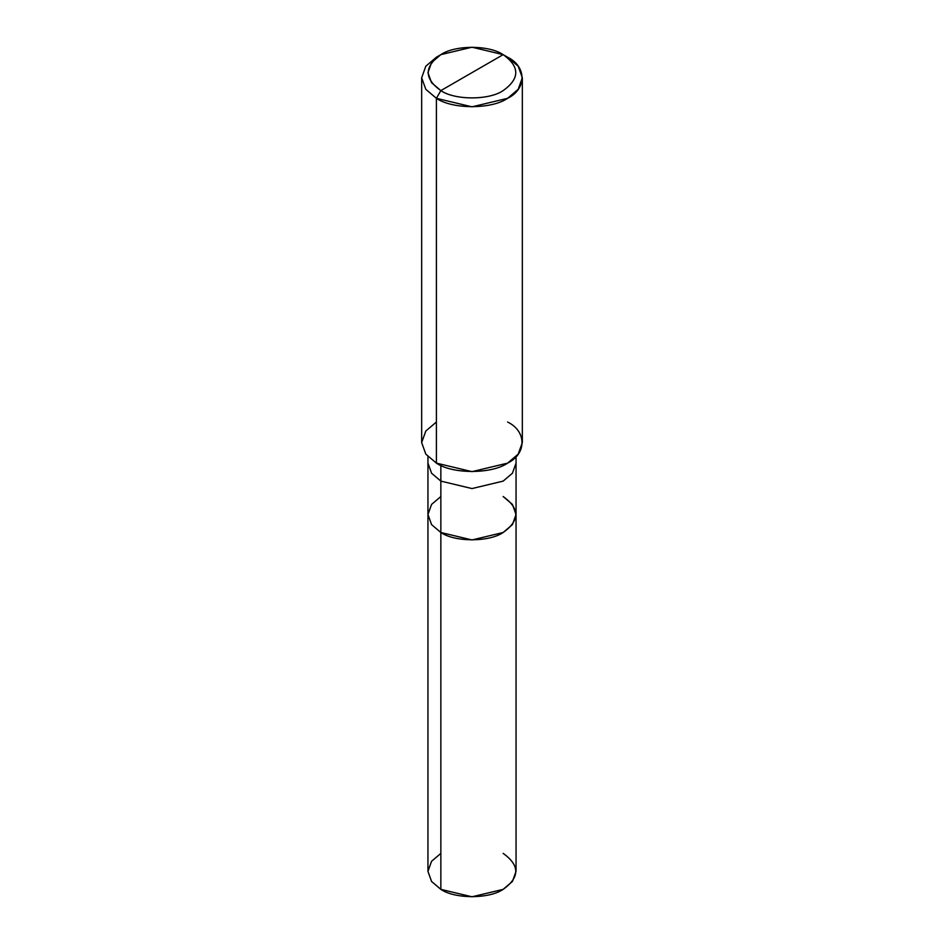 <?xml version="1.0" encoding="UTF-8"?>
<svg xmlns="http://www.w3.org/2000/svg" width="944" height="944" viewBox="0 0 944 944"><rect width="100%" height="100%" fill="white"/><g stroke="black" fill="none" stroke-linecap="round" stroke-linejoin="round"><path stroke-width="1.42" d="M503.152 496.532C519.955 508.521 519.955 520.51 503.152 532.499C489.134 542.198 454.866 542.198 440.848 532.499L440.848 481.11L440.848 532.499L431.573 524.616L427.951 514.515L431.573 524.616L440.848 532.499L472 539.944L503.152 532.499L512.427 524.616L516.049 514.515L516.049 871.371L512.427 881.472L503.152 889.354L472 896.8L440.848 889.354L440.848 532.499L431.573 524.616L427.951 514.515L431.573 504.415L440.848 496.532L431.573 504.415L427.951 514.515L431.573 524.616L440.848 532.499L472 539.944L503.152 532.499L512.427 524.616L516.049 514.515L512.427 504.415L503.152 496.532C519.955 508.521 519.955 520.51 503.152 532.499C489.134 542.198 454.866 542.198 440.848 532.499L440.848 889.354C454.866 899.054 489.134 899.054 503.152 889.354C519.955 877.365 519.955 865.377 503.152 853.388M440.848 853.388L431.573 861.27L427.951 871.371L431.573 881.472L440.848 889.354L431.573 881.472L427.951 871.371L427.951 463.126L431.573 473.227L440.848 481.11L472 488.567L503.152 481.11L512.427 473.227L516.049 463.126L512.427 473.227L503.152 481.11L472 488.567L440.848 481.11L440.848 465.416L440.848 481.11L431.573 473.227L427.951 463.126L427.951 456.648M440.848 90.612C424.045 78.623 424.045 66.635 440.848 54.646C454.866 44.946 489.134 44.946 503.152 54.646L440.848 90.612C454.866 100.312 489.134 100.312 503.152 90.612C519.955 78.623 519.955 66.635 503.152 54.646L507.601 57.218C526.799 66.469 526.799 89.078 507.601 98.318C491.576 109.41 452.424 109.41 436.399 98.318L472 106.837L507.601 98.318L518.197 89.314L522.339 77.774L518.197 66.222L507.601 57.218L503.152 54.646C519.955 66.635 519.955 78.623 503.152 90.612C489.134 100.312 454.866 100.312 440.848 90.612L503.152 54.646L472 47.2L440.848 54.646L431.573 62.528L427.951 72.629L431.573 82.73L440.848 90.612L436.399 98.318L440.848 90.612M522.339 77.774L522.339 442.583L518.197 454.123L507.601 463.126L472 471.646L436.399 463.126C452.424 474.218 491.576 474.218 507.601 463.126C526.799 453.887 526.799 431.278 507.601 422.027M436.399 422.027L425.803 431.03L421.661 442.583L425.803 454.123L436.399 463.126L436.399 98.318L436.399 463.126L425.803 454.123L421.661 442.583L421.661 77.774L425.803 89.314L436.399 98.318L425.803 89.314L421.661 77.774L425.803 66.222L436.399 57.218L425.803 66.222L421.661 77.774M516.049 514.515L516.049 456.648M507.601 57.218L503.152 54.646M436.399 57.218L440.848 54.646"/></g></svg>
